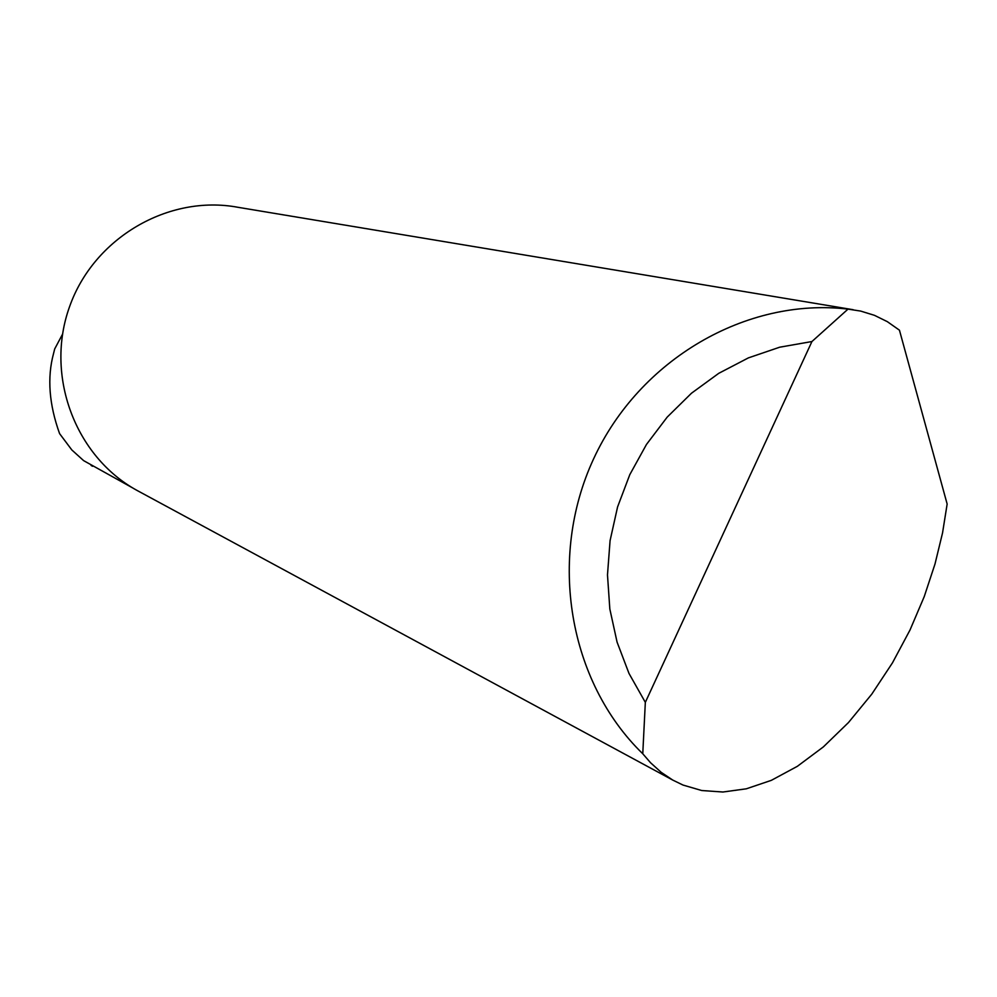 <?xml version="1.0" encoding="UTF-8"?>
<svg xmlns="http://www.w3.org/2000/svg" width="997" height="997" viewBox="0 0 997 997"><rect width="100%" height="100%" fill="white"/><g stroke="black" fill="none" stroke-linecap="round" stroke-linejoin="round"><path stroke-width="1.5" d="M947.15 504.033L942.539 532.946L934.999 564.003L924.231 596.617L910.049 629.93L892.465 662.855L871.764 694.161L848.459 722.563L823.348 746.915L797.313 766.344L771.342 780.339L746.304 788.814L722.912 792.017L701.714 790.521L682.995 785.05L672.788 780.09L661.223 772.351L650.555 762.742L642.766 753.757C568.589 681.811 547.453 558.195 593.626 458.807C639.513 359.294 746.454 297.168 848.011 309.12L860.66 311.076L874.481 315.339L887.342 321.67L899.444 330.181L947.15 504.033M853.158 309.706L238.059 207.314C168.481 194.253 93.855 237.847 69.591 306.615C44.778 375.196 74.85 456.277 136.913 490.362L139.954 492.007M133.162 488.206L83.636 460.639L71.821 449.946L59.583 433.62C49.065 404.321 47.033 377.664 53.514 353.661L54.698 348.938L62.487 334.294M91.101 465.462L92.596 466.272M848.011 309.12L811.932 341.535L645.333 702.349L642.766 753.757M811.932 341.535L779.679 347.205L748.386 357.886L718.75 373.327L691.469 393.229L667.192 417.12L646.467 444.463L629.805 474.634L617.579 506.937L610.077 540.623L607.485 574.908L609.828 608.993L617.068 642.093L628.995 673.449L645.333 702.349M672.788 780.09L136.913 490.362"/></g></svg>
